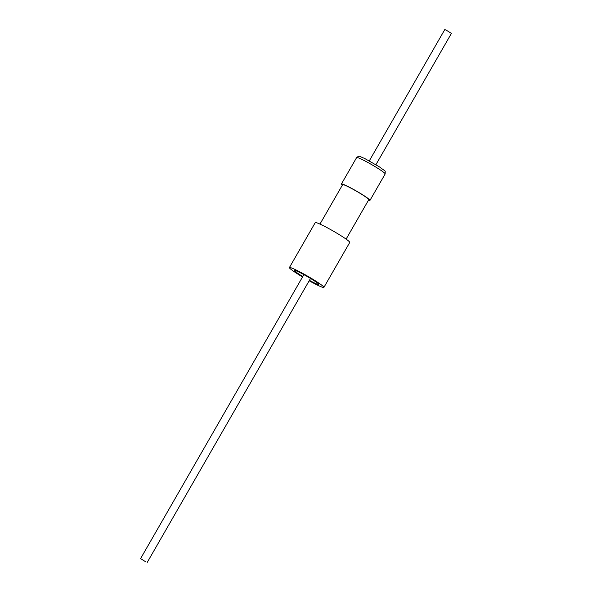 <?xml version="1.0" encoding="UTF-8"?>
<svg xmlns="http://www.w3.org/2000/svg" width="592" height="592" viewBox="0 0 592 592"><rect width="100%" height="100%" fill="white"/><g stroke="black" fill="none" stroke-linecap="round" stroke-linejoin="round"><path stroke-width="0.89" d="M369.29 160.869L444.77 29.6L446.279 30.17L451.407 33.418L375.92 164.687M145.721 561.83L140.593 558.582L145.721 561.83M302.778 276.538A14.008 1.147 29.9 0 1 294.505 270.507A14.008 1.147 29.9 0 1 305.302 275.406A14.008 1.147 29.9 0 1 318.785 284.471A14.008 1.147 29.9 0 1 309.416 280.349M302.534 276.967A19.899 1.628 29.9 0 1 289.399 267.569A19.899 1.628 29.9 0 1 304.732 274.525A19.899 1.628 29.9 0 1 323.898 287.401A19.899 1.628 29.9 0 1 309.165 280.778M289.399 267.569L315.255 222.599A19.899 1.628 29.9 0 1 330.588 229.563A19.899 1.628 29.9 0 1 349.754 242.439L323.898 287.401M346.105 239.116L368.764 199.704A15.074 1.236 -150.1 0 0 366.655 197.654A15.074 1.236 -150.1 0 0 352.262 188.855A15.074 1.236 -150.1 0 0 342.627 184.674L319.961 224.087M342.354 185.141A16.458 1.347 29.9 0 1 341.429 183.986A16.458 1.347 29.9 0 1 346.993 185.999A16.458 1.347 29.9 0 1 362.304 194.576A16.458 1.347 29.9 0 1 369.963 200.392A16.458 1.347 29.9 0 1 368.498 200.17M362.2 159.544A16.458 1.347 29.9 0 1 377.518 168.128A16.458 1.347 29.9 0 1 385.17 173.937C385.029 169.652 386.657 172.494 379.442 166.885L364.42 158.345C358.315 156.118 359.914 155.237 356.643 157.539A16.458 1.347 29.9 0 1 362.2 159.544M303.881 274.621L140.593 558.582M369.963 200.392L385.17 173.937M341.429 183.986L356.643 157.539M310.511 278.432L147.23 562.4"/></g></svg>
